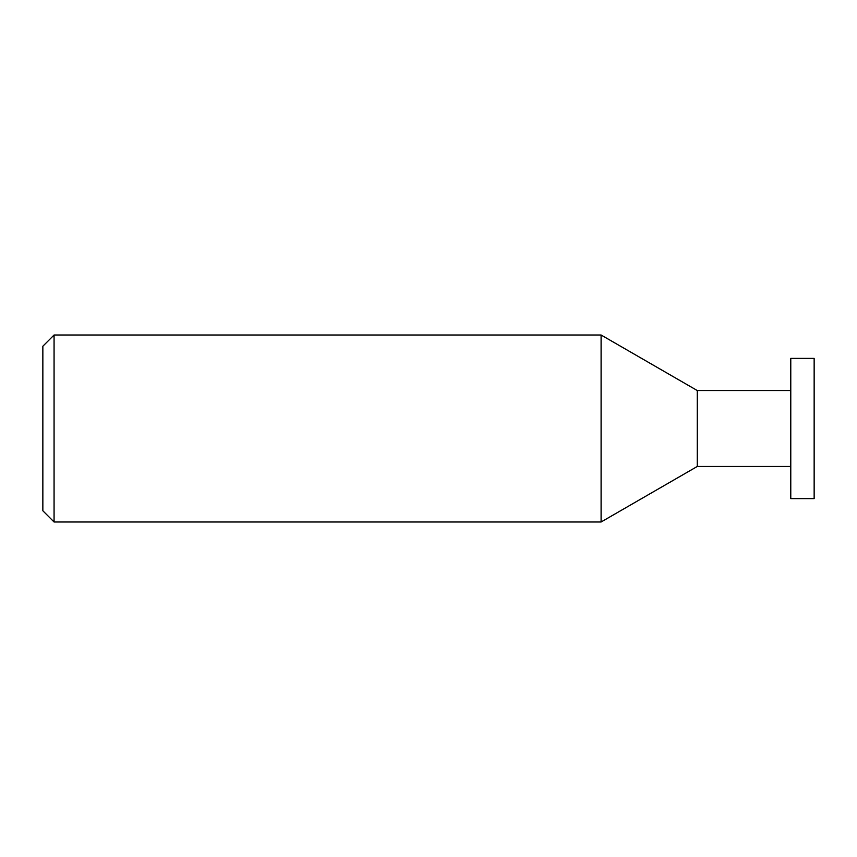 <?xml version="1.0" encoding="UTF-8"?>
<svg xmlns="http://www.w3.org/2000/svg" width="857" height="857" viewBox="0 0 857 857"><rect width="100%" height="100%" fill="white"/><g stroke="black" fill="none" stroke-linecap="round" stroke-linejoin="round"><path stroke-width="1.29" d="M601.1 521.988L601.1 335.012L54.066 335.012L54.066 521.988L601.1 521.988L697.287 466.454L697.287 390.546L601.1 335.012M54.066 335.012L42.85 346.228L42.85 510.772L54.066 521.988M790.775 390.546L697.287 390.546M790.775 466.454L697.287 466.454M790.775 358.387L790.775 498.613L814.15 498.613L814.15 358.387L790.775 358.387"/></g></svg>

